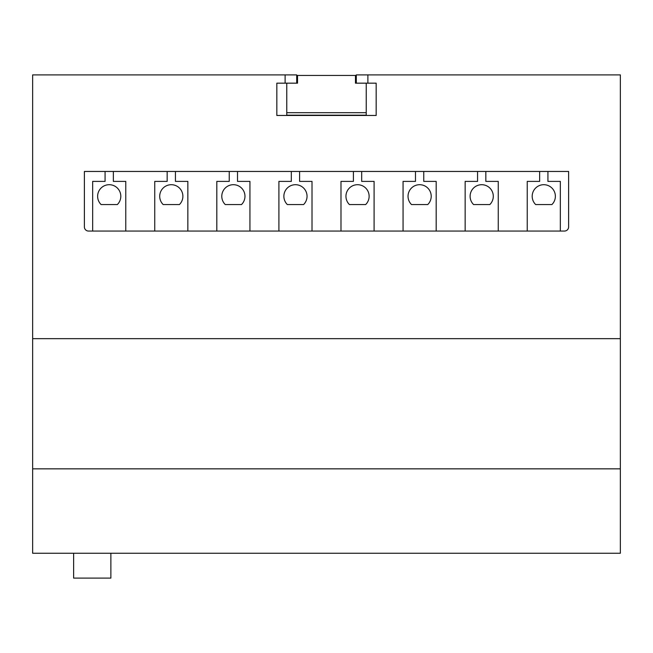 <?xml version="1.0" encoding="UTF-8"?>
<svg xmlns="http://www.w3.org/2000/svg" width="653" height="653" viewBox="0 0 653 653"><rect width="100%" height="100%" fill="white"/><g stroke="black" fill="none" stroke-linecap="round" stroke-linejoin="round"><path stroke-width="0.98" d="M110.871 553.262L110.871 578.101L73.626 578.101L73.626 553.262M367.884 74.899L620.35 74.899L620.35 553.262L32.65 553.262L32.65 74.899L285.116 74.899L285.116 83.176L276.831 83.176L276.831 115.459L376.169 115.459L376.169 83.176L367.884 83.176L367.884 74.899L356.301 74.899L356.301 83.176M620.35 468.846L32.65 468.846M620.35 338.662L32.65 338.662M276.831 83.176L276.831 115.459L376.169 115.459L376.169 83.176M564.478 231.056A4.138 4.138 0 0 0 568.616 226.918L568.616 171.461L84.384 171.461L84.384 226.918A4.138 4.138 0 0 0 88.522 231.056L564.478 231.056M296.699 83.176L296.699 74.899L285.116 74.899M367.884 83.176L366.235 83.176L366.235 112.691L286.765 112.691L286.765 83.176L285.116 83.176M286.765 83.176L297.531 83.176L297.531 75.438L355.469 75.438L355.469 83.176L366.235 83.176M560.339 231.056L560.339 181.395L547.924 181.395L547.924 171.461M535.672 204.569L551.891 204.569A11.591 11.591 0 0 0 552.005 188.121A11.591 11.591 0 0 0 535.558 188.121A11.591 11.591 0 0 0 535.672 204.569M539.647 171.461L539.647 181.395L527.232 181.395L527.232 231.056M498.255 231.056L498.255 181.395L485.84 181.395L485.84 171.461M473.588 204.569L489.815 204.569A11.591 11.591 0 0 0 489.921 188.121A11.591 11.591 0 0 0 473.482 188.121A11.591 11.591 0 0 0 473.588 204.569M477.563 171.461L477.563 181.395L465.148 181.395L465.148 231.056M436.18 231.056L436.18 181.395L423.756 181.395L423.756 171.461M411.512 204.569L427.731 204.569A11.591 11.591 0 0 0 427.846 188.121A11.591 11.591 0 0 0 411.398 188.121A11.591 11.591 0 0 0 411.512 204.569M415.479 171.461L415.479 181.395L403.064 181.395L403.064 231.056M374.096 231.056L374.096 181.395L361.68 181.395L361.68 171.461M349.428 204.569L365.647 204.569A11.591 11.591 0 0 0 365.762 188.121A11.591 11.591 0 0 0 349.322 188.121A11.591 11.591 0 0 0 349.428 204.569M353.404 171.461L353.404 181.395L340.988 181.395L340.988 231.056M312.012 231.056L312.012 181.395L299.596 181.395L299.596 171.461M303.572 204.569A11.591 11.591 0 0 0 303.678 188.121A11.591 11.591 0 0 0 287.238 188.121A11.591 11.591 0 0 0 287.353 204.569L303.572 204.569M291.32 171.461L291.32 181.395L278.904 181.395L278.904 231.056M249.936 231.056L249.936 181.395L237.521 181.395L237.521 171.461M241.488 204.569A11.591 11.591 0 0 0 241.602 188.121A11.591 11.591 0 0 0 225.154 188.121A11.591 11.591 0 0 0 225.269 204.569L241.488 204.569M229.244 171.461L229.244 181.395L216.82 181.395L216.82 231.056M187.852 231.056L187.852 181.395L175.437 181.395L175.437 171.461M179.412 204.569A11.591 11.591 0 0 0 179.518 188.121A11.591 11.591 0 0 0 163.079 188.121A11.591 11.591 0 0 0 163.185 204.569L179.412 204.569M167.16 171.461L167.16 181.395L154.745 181.395L154.745 231.056M125.768 231.056L125.768 181.395L113.353 181.395L113.353 171.461M117.328 204.569A11.591 11.591 0 0 0 117.442 188.121A11.591 11.591 0 0 0 100.995 188.121A11.591 11.591 0 0 0 101.109 204.569L117.328 204.569M105.076 171.461L105.076 181.395L92.661 181.395L92.661 231.056M366.235 112.691L366.235 115.173L286.765 115.173L286.765 112.691M355.469 83.176L355.469 79.993M297.531 83.176L297.531 79.993"/></g></svg>
